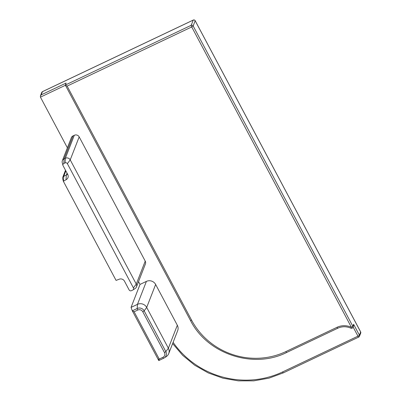 <?xml version="1.0" encoding="UTF-8"?>
<svg xmlns="http://www.w3.org/2000/svg" width="401" height="401" viewBox="0 0 401 401"><rect width="100%" height="100%" fill="white"/><g stroke="black" fill="none" stroke-linecap="round" stroke-linejoin="round"><path stroke-width="0.6" d="M159.237 359.07L158.776 360.569L163.633 358.263A1.449 0.321 -115.4 0 1 162.866 357.346L159.237 359.07A83.859 80.11 21.3 0 1 159.177 358.96L134.099 311.788L137.723 310.068A1.449 0.321 -115.4 0 1 137.197 308.504L132.31 310.82L134.099 311.788M132.31 310.82L131.062 307.392L137.453 304.359L137.197 308.504A5.183 4.947 -158.7 0 1 144.144 310.82A1.449 0.286 -28 0 1 142.761 311.747L164.445 352.529A3.754 3.584 21.3 0 1 162.866 357.346M360.579 331.843A1.449 0.286 152 0 1 360.644 331.883A1.449 0.286 152 0 1 360.639 331.958L359.396 335.156A1.449 0.286 152 0 1 357.963 336.158A1.449 0.321 64.6 0 0 358.74 337.071A1.449 0.321 64.6 0 0 358.785 337.015A1.449 1.383 -158.7 0 0 359.396 335.156L353.617 324.289L353.572 325.717L352.91 327.416A1.449 1.383 -158.7 0 0 352.84 326.284A1.449 0.286 152 0 1 351.406 327.291L350.955 328.208A1.449 1.449 0 0 0 352.91 327.416M337.832 328.158A1.449 0.321 -115.4 0 1 337.787 328.213A1.449 0.321 -115.4 0 1 337.01 327.301L285.898 351.567A70.32 67.173 21.3 0 1 191.563 320.123L67.127 86.095L65.353 85.152L66.115 83.047L41.203 94.877L42.446 91.679A1.449 0.321 -115.4 0 1 42.491 91.623A1.449 0.321 -115.4 0 1 42.561 91.623M67.383 147.819L40.436 97.137L40.411 95.869L41.203 94.877M62.371 160.671L71.328 137.698A3.624 3.464 21.3 0 1 73.037 135.879L74.315 135.272A3.624 3.464 21.3 0 1 79.177 136.891L145.232 261.126A3.624 3.464 21.3 0 1 145.413 263.958L136.46 286.926A3.624 3.464 -158.7 0 0 136.275 284.093L70.22 159.864A3.624 3.464 -158.7 0 0 65.358 158.24L64.08 158.846A3.624 3.464 -158.7 0 0 62.255 162.741L62.937 165.337A1.709 1.629 21.3 0 1 63.794 163.503L65.072 162.896A1.709 1.629 21.3 0 1 67.363 163.658L133.418 287.893A1.709 1.629 21.3 0 1 132.701 290.083L131.423 290.69A1.709 1.629 21.3 0 1 129.132 289.928L124.46 281.141A4.09 3.91 -158.7 0 0 118.972 279.312L116.069 280.409L63.358 181.277L66.025 179.733A4.09 3.91 -158.7 0 0 67.749 174.48L63.077 165.693A1.709 1.629 21.3 0 1 62.937 165.337M132.34 310.875L158.049 359.226A1.449 0.286 -28 0 0 158.054 359.241L158.776 360.569L163.643 358.258A1.449 0.321 -115.4 0 0 163.648 358.253A5.183 4.947 -158.7 0 0 164.209 357.943L166.22 356.649A6.887 6.581 -158.7 0 0 168.721 353.607L177.678 330.635A6.887 6.581 21.3 0 0 177.327 325.251L155.643 284.469A6.887 6.581 21.3 0 0 146.405 281.392L140.019 284.424L138.525 281.622M132.886 289.983L135.142 288.53A3.624 3.464 -158.7 0 0 136.46 286.926M67.393 173.813A2.175 2.075 21.3 0 1 66.31 175.077L63.754 176.29A2.175 2.075 -158.7 0 0 62.661 178.625L63.338 181.222M168.721 353.607A6.887 6.581 -158.7 0 0 168.375 348.223L146.691 307.437A6.887 6.581 -158.7 0 0 137.453 304.359L146.405 281.392M140.019 284.424L131.062 307.392M132.325 310.85L158.054 359.241A1.449 0.286 -28 0 0 159.177 358.96M158.064 359.251A85.288 81.473 -158.7 0 0 158.771 360.554M137.723 310.068A3.754 3.584 21.3 0 1 142.761 311.747M163.643 358.258L164.209 357.943A5.183 4.947 -158.7 0 0 165.834 351.602A1.449 0.286 152 0 1 164.445 352.529M177.327 325.251L168.375 348.223L165.834 351.602L144.144 310.82L146.691 307.437L155.643 284.469M193.352 20.055A1.449 0.321 64.6 0 0 193.272 20.05L42.491 91.623A1.449 1.449 0 0 0 41.764 92.405A1.449 1.383 21.3 0 1 42.446 91.679L193.227 20.105A1.449 1.383 21.3 0 1 195.172 20.752A1.449 0.286 -28 0 0 195.172 20.682A1.449 0.286 -28 0 0 195.102 20.636M353.617 324.289L352.84 326.284L193.147 25.945L195.172 20.752L360.639 331.958A1.449 1.383 21.3 0 1 360.715 333.091A1.449 1.449 0 0 0 360.644 331.883L195.172 20.682A1.449 1.449 0 0 0 193.272 20.05A1.449 0.321 64.6 0 0 193.227 20.105L191.202 25.298A1.449 0.321 64.6 0 0 191.713 26.952A1.449 0.286 -28 0 0 193.147 25.945A1.449 1.383 -158.7 0 0 191.202 25.298L65.338 85.042M353.08 326.98L357.963 336.158L282.57 371.948A1.449 0.321 64.6 0 0 283.352 372.86A1.449 0.321 64.6 0 0 283.397 372.805M285.898 351.567A1.449 0.321 64.6 0 0 286.675 352.474A1.449 0.321 64.6 0 0 286.72 352.419M67.127 86.095L191.713 26.952L351.406 327.291A16.672 15.93 -158.7 0 0 337.01 327.301M191.563 320.123A1.449 0.286 152 0 1 190.44 320.404A1.449 0.286 152 0 1 190.44 320.329M282.57 371.948A85.543 81.719 21.3 0 1 173.107 342.354M40.436 97.137L65.418 85.278M79.177 136.891L70.22 159.864L67.363 163.658M133.418 287.893L136.275 284.093L145.232 261.126M74.315 135.272L65.358 158.24L65.072 162.896M73.037 135.879L64.08 158.846L63.794 163.503M67.052 173.172L66.31 175.077L66.025 179.733M65.849 170.911L63.754 176.29L63.468 180.946M172.63 343.577L182.671 355.326L194.67 365.211L208.234 372.915L222.931 378.188L238.289 380.86L253.808 380.85L268.991 378.153L283.352 372.86L358.74 337.071A1.449 1.449 0 0 0 359.466 336.289L360.715 333.091M350.955 328.208C346.479 326.274 342.088 326.279 337.787 328.213L286.675 352.474C253.327 369.371 207.217 354.003 190.44 320.404L65.353 85.152M41.764 92.405L40.411 95.869M65.503 170.265L62.731 177.382"/></g></svg>
